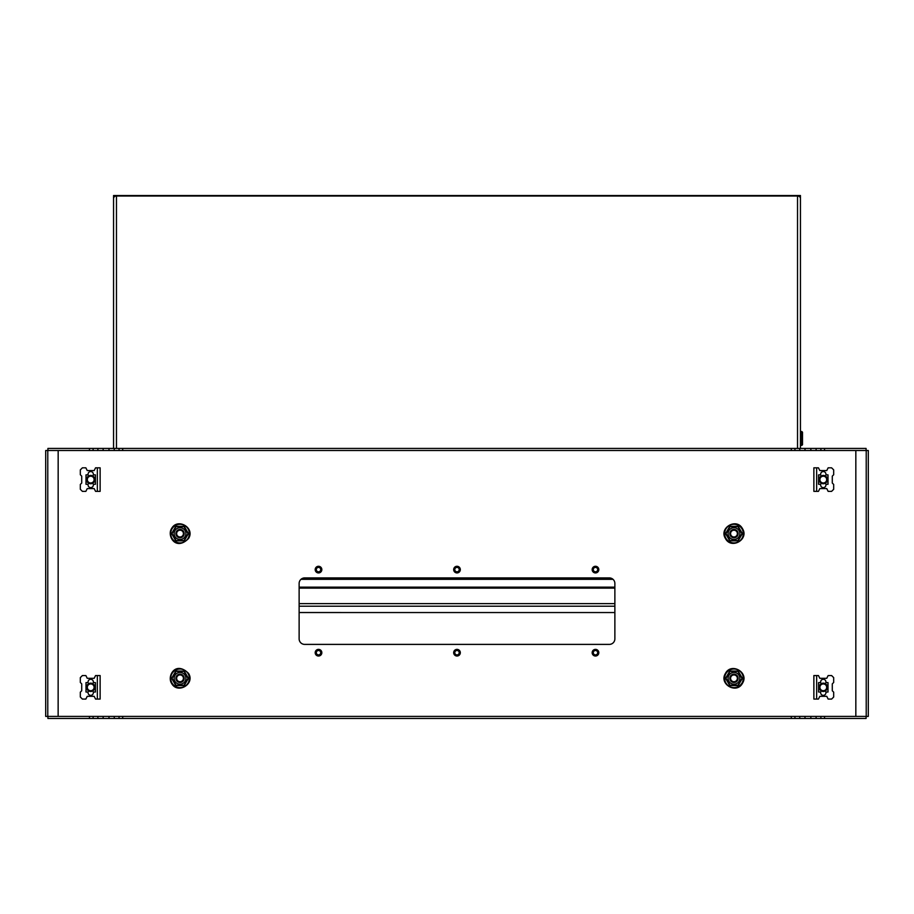 <?xml version="1.0" encoding="UTF-8"?>
<svg xmlns="http://www.w3.org/2000/svg" width="914" height="914" viewBox="0 0 914 914"><rect width="100%" height="100%" fill="white"/><g stroke="black" fill="none" stroke-linecap="round" stroke-linejoin="round"><path stroke-width="1.37" d="M90.703 683.169A4.159 4.159 0 0 1 94.862 687.317A4.159 4.159 0 0 1 90.703 691.475A4.159 4.159 0 0 1 86.556 687.317A4.159 4.159 0 0 1 90.703 683.169M90.703 690.778A3.462 3.462 0 0 0 94.165 687.317A3.462 3.462 0 0 0 90.703 683.855A3.462 3.462 0 0 0 87.241 687.317A3.462 3.462 0 0 0 90.703 690.778M90.703 695.348A2.628 2.628 0 0 0 93.342 692.721L93.342 692.024L95.422 692.024L95.422 682.609L93.342 682.609L93.342 681.913A2.628 2.628 0 0 0 90.703 679.285A2.628 2.628 0 0 0 88.075 681.913L88.075 682.609L85.996 682.609L85.996 692.024L88.075 692.024L88.075 692.721A2.628 2.628 0 0 0 90.703 695.348M97.352 699.084L95.559 699.084L94.165 696.319L87.241 696.319L85.859 699.084L82.397 699.084L80.318 697.016L80.318 692.161L81.712 690.778L81.712 683.855L80.318 682.472L80.318 677.628L82.397 675.549L85.859 675.549L87.241 678.314L94.165 678.314L95.559 675.549L100.129 675.549L100.129 699.084L97.352 699.084L97.352 675.549M90.703 683.935A3.382 3.382 0 0 1 94.096 687.317A3.382 3.382 0 0 1 90.703 690.71A3.382 3.382 0 0 1 87.321 687.317A3.382 3.382 0 0 1 90.703 683.935M459.205 652.699A2.205 2.205 0 0 0 457 650.494A2.205 2.205 0 0 0 454.795 652.699A2.205 2.205 0 0 0 457 654.904A2.205 2.205 0 0 0 459.205 652.699M454.521 652.699A2.479 2.479 0 0 1 457 650.22A2.479 2.479 0 0 1 459.479 652.699A2.479 2.479 0 0 1 457 655.178A2.479 2.479 0 0 1 454.521 652.699M453.675 652.699A3.325 3.325 0 0 1 457 649.374A3.325 3.325 0 0 1 460.325 652.699A3.325 3.325 0 0 1 457 656.024A3.325 3.325 0 0 1 453.675 652.699M180.035 682.472A4.159 4.159 0 0 1 175.876 678.314A4.159 4.159 0 0 1 180.035 674.166A4.159 4.159 0 0 1 184.182 678.314A4.159 4.159 0 0 1 180.035 682.472A4.159 4.159 0 0 0 183.623 676.234M185.131 675.377A5.884 5.884 0 0 0 177.088 673.218A5.884 5.884 0 0 0 174.928 681.261A5.884 5.884 0 0 0 182.971 683.409A5.884 5.884 0 0 0 185.131 675.377M186.022 674.852L188.021 678.314L184.022 685.237L188.021 678.314L184.022 671.39L176.036 671.39L184.228 671.047L188.433 678.314L184.228 685.591L175.831 685.591L171.626 678.314L175.831 671.047L184.228 671.047M171.626 678.314L176.036 671.39L172.038 678.314L176.036 685.237L184.022 685.237L176.036 685.237L174.037 681.775M180.035 674.166A4.159 4.159 0 0 0 176.436 680.393M459.205 569.605A2.205 2.205 0 0 0 457 567.4A2.205 2.205 0 0 0 454.795 569.605A2.205 2.205 0 0 0 457 571.81A2.205 2.205 0 0 0 459.205 569.605M454.521 569.605A2.479 2.479 0 0 1 457 567.126A2.479 2.479 0 0 1 459.479 569.605A2.479 2.479 0 0 1 457 572.084A2.479 2.479 0 0 1 454.521 569.605M453.675 569.605A3.325 3.325 0 0 1 457 566.28A3.325 3.325 0 0 1 460.325 569.605A3.325 3.325 0 0 1 457 572.929A3.325 3.325 0 0 1 453.675 569.605M823.297 691.475A4.159 4.159 0 0 1 819.138 687.317A4.159 4.159 0 0 1 823.297 683.169A4.159 4.159 0 0 1 827.444 687.317A4.159 4.159 0 0 1 823.297 691.475M823.297 683.855A3.462 3.462 0 0 0 819.835 687.317A3.462 3.462 0 0 0 823.297 690.778A3.462 3.462 0 0 0 826.759 687.317A3.462 3.462 0 0 0 823.297 683.855M823.297 679.285A2.628 2.628 0 0 0 820.658 681.913L820.658 682.609L818.578 682.609L818.578 692.024L820.658 692.024L820.658 692.721A2.628 2.628 0 0 0 823.297 695.348A2.628 2.628 0 0 0 825.925 692.721L825.925 692.024L828.004 692.024L828.004 682.609L825.925 682.609L825.925 681.913A2.628 2.628 0 0 0 823.297 679.285M816.648 675.549L818.441 675.549L819.835 678.314L826.759 678.314L828.141 675.549L831.603 675.549L833.682 677.628L833.682 682.472L832.288 683.855L832.288 690.778L833.682 692.161L833.682 697.016L831.603 699.084L828.141 699.084L826.759 696.319L819.835 696.319L818.441 699.084L813.871 699.084L813.871 675.549L816.648 675.549L816.648 699.084M597.687 652.699A2.205 2.205 0 0 0 595.482 650.494A2.205 2.205 0 0 0 593.277 652.699A2.205 2.205 0 0 0 595.482 654.904A2.205 2.205 0 0 0 597.687 652.699M593.003 652.699A2.479 2.479 0 0 1 595.482 650.22A2.479 2.479 0 0 1 597.962 652.699A2.479 2.479 0 0 1 595.482 655.178A2.479 2.479 0 0 1 593.003 652.699M592.158 652.699A3.325 3.325 0 0 1 595.482 649.374A3.325 3.325 0 0 1 598.807 652.699A3.325 3.325 0 0 1 595.482 656.024A3.325 3.325 0 0 1 592.158 652.699M90.703 482.98A3.382 3.382 0 0 1 87.321 479.587A3.382 3.382 0 0 1 90.703 476.205A3.382 3.382 0 0 1 94.096 479.587A3.382 3.382 0 0 1 90.703 482.98M90.703 475.44A4.159 4.159 0 0 1 94.862 479.587A4.159 4.159 0 0 1 90.703 483.746A4.159 4.159 0 0 1 86.556 479.587A4.159 4.159 0 0 1 90.703 475.44M90.703 483.049A3.462 3.462 0 0 0 94.165 479.587A3.462 3.462 0 0 0 90.703 476.125A3.462 3.462 0 0 0 87.241 479.587A3.462 3.462 0 0 0 90.703 483.049M90.703 487.619A2.628 2.628 0 0 0 93.342 484.991L93.342 484.294L95.422 484.294L95.422 474.88L93.342 474.88L93.342 474.195A2.628 2.628 0 0 0 90.703 471.555A2.628 2.628 0 0 0 88.075 474.195L88.075 474.88L85.996 474.88L85.996 484.294L88.075 484.294L88.075 484.991A2.628 2.628 0 0 0 90.703 487.619M97.352 491.366L95.559 491.366L94.165 488.59L87.241 488.59L85.859 491.366L82.397 491.366L80.318 489.287L80.318 484.443L81.712 483.049L81.712 476.125L80.318 474.743L80.318 469.899L82.397 467.819L85.859 467.819L87.241 470.584L94.165 470.584L95.559 467.819L100.129 467.819L100.129 491.366L97.352 491.366L97.352 467.819M320.723 652.699A2.205 2.205 0 0 0 318.518 650.494A2.205 2.205 0 0 0 316.313 652.699A2.205 2.205 0 0 0 318.518 654.904A2.205 2.205 0 0 0 320.723 652.699M316.038 652.699A2.479 2.479 0 0 1 318.518 650.22A2.479 2.479 0 0 1 320.997 652.699A2.479 2.479 0 0 1 318.518 655.178A2.479 2.479 0 0 1 316.038 652.699M315.193 652.699A3.325 3.325 0 0 1 318.518 649.374A3.325 3.325 0 0 1 321.842 652.699A3.325 3.325 0 0 1 318.518 656.024A3.325 3.325 0 0 1 315.193 652.699M89.458 450.511L89.458 448.431L47.916 448.431L47.916 450.511L866.084 450.511L866.084 448.431L824.542 448.431L824.542 450.511M89.458 718.473L47.916 718.473L47.916 716.405L89.458 716.405L89.458 718.473L122.693 718.473L122.693 716.405L89.458 716.405M89.458 448.431L791.307 448.431L791.307 450.511M122.693 448.431L122.693 450.511M824.542 716.405L824.542 718.473L866.084 718.473L866.084 716.405L122.693 716.405M791.307 716.405L791.307 718.473L122.693 718.473M304.67 644.393A5.541 5.541 0 0 1 299.129 638.852L299.129 583.452A5.541 5.541 0 0 1 304.67 577.911L609.33 577.911A5.541 5.541 0 0 1 614.871 583.452L614.871 638.852A5.541 5.541 0 0 1 609.33 644.393L304.67 644.393M855.858 450.511L866.221 450.511L866.221 716.405L47.779 716.405L47.779 450.511L58.142 450.511M791.307 448.431L824.542 448.431M866.221 450.511L868.3 450.511L868.3 716.405L866.221 716.405M47.779 716.405L45.7 716.405L45.7 450.511L47.779 450.511M58.142 716.405L58.165 450.522L855.835 450.522L855.835 716.382M791.307 718.473L824.542 718.473M794.952 716.405L794.952 718.473M820.898 716.405L820.898 718.473M794.952 448.431L794.952 450.511M820.898 448.431L820.898 450.511M93.102 716.405L93.102 718.473M119.049 716.405L119.049 718.473M93.102 448.431L93.102 450.511M119.049 448.431L119.049 450.511M320.723 569.605A2.205 2.205 0 0 0 318.518 567.4A2.205 2.205 0 0 0 316.313 569.605A2.205 2.205 0 0 0 318.518 571.81A2.205 2.205 0 0 0 320.723 569.605M316.038 569.605A2.479 2.479 0 0 1 318.518 567.126A2.479 2.479 0 0 1 320.997 569.605A2.479 2.479 0 0 1 318.518 572.084A2.479 2.479 0 0 1 316.038 569.605M315.193 569.605A3.325 3.325 0 0 1 318.518 566.28A3.325 3.325 0 0 1 321.842 569.605A3.325 3.325 0 0 1 318.518 572.929A3.325 3.325 0 0 1 315.193 569.605M823.297 482.98A3.382 3.382 0 0 1 819.904 479.587A3.382 3.382 0 0 1 823.297 476.205A3.382 3.382 0 0 1 826.679 479.587A3.382 3.382 0 0 1 823.297 482.98M823.297 483.746A4.159 4.159 0 0 1 819.138 479.587A4.159 4.159 0 0 1 823.297 475.44A4.159 4.159 0 0 1 827.444 479.587A4.159 4.159 0 0 1 823.297 483.746M823.297 476.125A3.462 3.462 0 0 0 819.835 479.587A3.462 3.462 0 0 0 823.297 483.049A3.462 3.462 0 0 0 826.759 479.587A3.462 3.462 0 0 0 823.297 476.125M823.297 471.555A2.628 2.628 0 0 0 820.658 474.195L820.658 474.88L818.578 474.88L818.578 484.294L820.658 484.294L820.658 484.991A2.628 2.628 0 0 0 823.297 487.619A2.628 2.628 0 0 0 825.925 484.991L825.925 484.294L828.004 484.294L828.004 474.88L825.925 474.88L825.925 474.195A2.628 2.628 0 0 0 823.297 471.555M816.648 467.819L818.441 467.819L819.835 470.584L826.759 470.584L828.141 467.819L831.603 467.819L833.682 469.899L833.682 474.743L832.288 476.125L832.288 483.049L833.682 484.443L833.682 489.287L831.603 491.366L828.141 491.366L826.759 488.59L819.835 488.59L818.441 491.366L813.871 491.366L813.871 467.819L816.648 467.819L816.648 491.366M180.035 536.986A3.382 3.382 0 0 1 176.642 533.605A3.382 3.382 0 0 1 180.035 530.211A3.382 3.382 0 0 1 183.417 533.605A3.382 3.382 0 0 1 180.035 536.986M175.876 533.605A4.159 4.159 0 0 1 180.035 529.446A4.159 4.159 0 0 1 184.182 533.605A4.159 4.159 0 0 1 180.035 537.752A4.159 4.159 0 0 1 175.876 533.605M180.035 681.707A3.382 3.382 0 0 1 176.642 678.314A3.382 3.382 0 0 1 180.035 674.932A3.382 3.382 0 0 1 183.417 678.314A3.382 3.382 0 0 1 180.035 681.707M800.447 274.486L800.447 263.415M800.447 196.007L797.534 196.007A2.913 2.399 0 0 1 800.436 198.292L800.447 195.527L113.553 195.527L116.466 196.007L116.466 448.431M113.553 196.007L113.565 198.304A2.913 2.399 0 0 0 113.553 198.407L113.565 198.292A2.913 2.399 0 0 1 116.466 196.007L797.534 196.007L797.534 448.431M800.447 448.431L800.447 198.407A2.913 2.399 0 0 0 800.436 198.292L800.447 218.297M113.553 198.407L113.553 448.431M113.553 433.887L113.553 432.916M730.377 676.234A4.159 4.159 0 0 0 733.965 682.472A4.159 4.159 0 0 1 729.818 678.314A4.159 4.159 0 0 1 733.965 674.166A4.159 4.159 0 0 1 738.124 678.314A4.159 4.159 0 0 1 733.965 682.472M739.072 681.261A5.884 5.884 0 0 0 736.913 673.218A5.884 5.884 0 0 0 728.869 675.377A5.884 5.884 0 0 0 731.029 683.409A5.884 5.884 0 0 0 739.072 681.261M739.963 681.775L737.964 685.237L729.978 685.237L737.964 685.237L741.962 678.314L737.964 671.39L742.374 678.314L738.169 685.591L729.772 685.591L725.567 678.314L729.772 671.047L738.169 671.047L742.374 678.314M729.978 671.39L737.964 671.39L729.978 671.39L725.979 678.314L729.978 685.237L725.979 678.314L729.772 671.047M737.564 680.393A4.159 4.159 0 0 0 733.965 674.166M823.297 683.935A3.382 3.382 0 0 1 826.679 687.317A3.382 3.382 0 0 1 823.297 690.71A3.382 3.382 0 0 1 819.904 687.317A3.382 3.382 0 0 1 823.297 683.935M613.02 579.316L300.98 579.316M597.687 569.605A2.205 2.205 0 0 0 595.482 567.4A2.205 2.205 0 0 0 593.277 569.605A2.205 2.205 0 0 0 595.482 571.81A2.205 2.205 0 0 0 597.687 569.605M593.003 569.605A2.479 2.479 0 0 1 595.482 567.126A2.479 2.479 0 0 1 597.962 569.605A2.479 2.479 0 0 1 595.482 572.084A2.479 2.479 0 0 1 593.003 569.605M592.158 569.605A3.325 3.325 0 0 1 595.482 566.28A3.325 3.325 0 0 1 598.807 569.605A3.325 3.325 0 0 1 595.482 572.929A3.325 3.325 0 0 1 592.158 569.605M733.965 537.752A4.159 4.159 0 0 1 729.818 533.605A4.159 4.159 0 0 1 733.965 529.446A4.159 4.159 0 0 1 738.124 533.605A4.159 4.159 0 0 1 733.965 537.752A4.159 4.159 0 0 0 737.564 531.525M739.072 530.657A5.884 5.884 0 0 0 731.029 528.498A5.884 5.884 0 0 0 728.869 536.541A5.884 5.884 0 0 0 736.913 538.7A5.884 5.884 0 0 0 739.072 530.657M739.963 530.143L741.962 533.605L737.964 540.528L741.962 533.605L737.964 526.681L729.978 526.681L738.169 526.327L742.374 533.605L738.169 540.871L729.772 540.871L725.567 533.605L729.772 526.327L738.169 526.327M725.979 533.605L729.978 526.681L725.979 533.605L729.978 540.528L737.964 540.528L729.978 540.528L725.567 533.605M733.965 529.446A4.159 4.159 0 0 0 730.377 535.673M733.965 681.707A3.382 3.382 0 0 1 730.583 678.314A3.382 3.382 0 0 1 733.965 674.932A3.382 3.382 0 0 1 737.358 678.314A3.382 3.382 0 0 1 733.965 681.707M801.829 445.381L802.515 444.695L802.515 432.231L801.829 431.534L801.829 445.381L800.447 445.381M801.829 431.534L800.447 431.534L800.447 442.365M733.965 536.986A3.382 3.382 0 0 1 730.583 533.605A3.382 3.382 0 0 1 733.965 530.211A3.382 3.382 0 0 1 737.358 533.605A3.382 3.382 0 0 1 733.965 536.986M176.436 531.525A4.159 4.159 0 0 0 180.035 537.752M185.131 536.541A5.884 5.884 0 0 0 182.971 528.498A5.884 5.884 0 0 0 174.928 530.657A5.884 5.884 0 0 0 177.088 538.7A5.884 5.884 0 0 0 185.131 536.541M186.022 537.066L184.022 540.528L176.036 540.528L184.022 540.528L188.021 533.605L184.022 526.681L188.433 533.605L184.228 540.871L175.831 540.871L171.626 533.605L175.831 526.327L184.228 526.327L188.433 533.605M175.831 526.327L184.022 526.681L176.036 526.681L172.038 533.605L176.036 540.528L172.038 533.605L174.037 530.143M183.623 535.673A4.159 4.159 0 0 0 180.035 529.446M188.101 673.664A9.311 9.311 0 0 0 175.374 670.248A9.311 9.311 0 0 0 171.958 682.975A9.311 9.311 0 0 0 184.685 686.38A9.311 9.311 0 0 0 188.101 673.664M799.739 716.405L799.739 718.473M804.994 716.405L804.994 718.473M810.855 716.405L810.855 718.473M816.111 716.405L816.111 718.473M816.111 448.431L816.111 450.511M810.855 448.431L810.855 450.511M804.994 448.431L804.994 450.511M799.739 448.431L799.739 450.511M97.889 716.405L97.889 718.473M103.145 716.405L103.145 718.473M109.006 716.405L109.006 718.473M114.261 716.405L114.261 718.473M114.261 448.431L114.261 450.511M109.006 448.431L109.006 450.511M103.145 448.431L103.145 450.511M97.889 448.431L97.889 450.511M742.042 682.975A9.311 9.311 0 0 0 738.626 670.248A9.311 9.311 0 0 0 725.899 673.664A9.311 9.311 0 0 0 729.315 686.38A9.311 9.311 0 0 0 742.042 682.975M299.129 612.551L614.871 612.551L299.129 612.54M614.871 588.125L299.129 588.125M614.871 603.628L299.129 603.628M614.871 606.222L299.129 606.222M614.871 587.154L299.129 587.154M742.042 528.943A9.311 9.311 0 0 0 729.315 525.527A9.311 9.311 0 0 0 725.899 538.255A9.311 9.311 0 0 0 738.626 541.671A9.311 9.311 0 0 0 742.042 528.943M188.101 538.255A9.311 9.311 0 0 0 184.685 525.527A9.311 9.311 0 0 0 171.958 528.943A9.311 9.311 0 0 0 175.374 541.671A9.311 9.311 0 0 0 188.101 538.255M171.512 683.238C166.908 676.189 175.454 660.422 188.547 673.401C195.413 684.083 177.327 694.526 171.512 683.238M725.453 673.401C731.269 662.113 749.354 672.555 742.488 683.238C736.673 694.526 718.587 684.083 725.453 673.401M725.453 538.517C718.587 527.835 736.673 517.393 742.488 528.68C749.354 539.363 731.269 549.805 725.453 538.517M171.512 528.68C177.327 517.393 195.413 527.835 188.547 538.517C175.728 551.473 166.816 535.855 171.512 528.68"/></g></svg>
